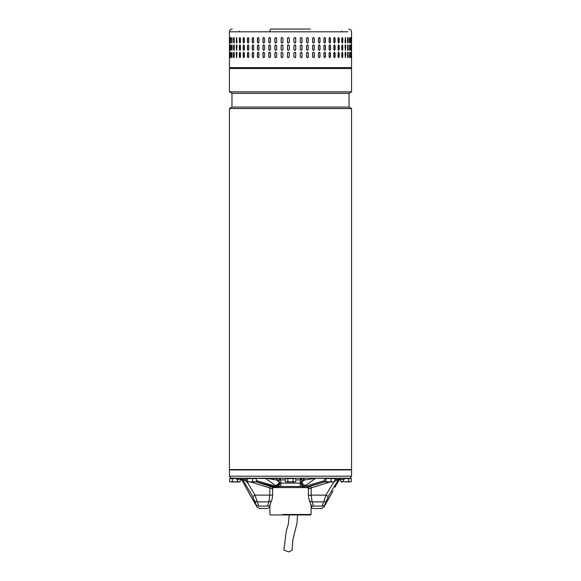<?xml version="1.0" encoding="UTF-8"?>
<svg xmlns="http://www.w3.org/2000/svg" width="581" height="581" viewBox="0 0 581 581"><rect width="100%" height="100%" fill="white"/><g stroke="black" fill="none" stroke-linecap="round" stroke-linejoin="round"><path stroke-width="0.87" d="M297.501 514.933L297.022 522.994L292.86 539.8L292.127 550.185L288.902 551.95L283.862 550.12L286.317 530.903L288.292 524.294L289.236 514.933M229.444 469.571L351.556 469.571L351.556 108.553L229.444 108.553L229.444 469.571M229.444 108.553L231.972 107.093L349.028 107.093L351.556 108.553M349.028 107.093L349.028 93.323L231.972 93.323L229.444 91.863L351.556 91.863L351.556 68.529L229.444 68.529L229.444 91.863M310.399 29.05L270.601 29.05L269.657 31.802L347.888 31.802L229.444 31.802L229.444 67.614L351.556 67.614L350.641 68.529M347.758 42.921L348.193 42.086C347.997 43.27 347.787 43.27 347.569 42.086L347.569 38.419C347.787 37.228 347.99 37.228 348.193 38.419L348.193 42.086C347.997 43.27 347.787 43.27 347.569 42.086M347.569 38.419C347.787 37.228 347.99 37.228 348.193 38.419L347.758 37.576M344.991 42.086L345.397 37.496L345.789 42.086L345.397 43.009L344.991 42.086M341.81 42.086L341.81 38.419L342.303 37.496L342.783 38.419L342.783 42.086L342.303 43.009L341.81 42.086M338.069 42.086L338.069 38.419L338.636 37.496L339.195 38.419L339.195 42.086L338.636 43.009L338.069 42.086M333.806 42.086L333.806 38.419L334.453 37.496L335.084 38.419L335.084 42.086L334.453 43.009L333.806 42.086M329.071 42.086L329.071 38.419L329.776 37.496L330.48 38.419L330.48 42.086L329.776 43.009L329.071 42.086M323.915 42.086L323.915 38.419L324.677 37.496L325.433 38.419L325.433 42.086L324.677 43.009L323.915 42.086M318.388 42.086L318.388 38.419L319.201 37.496L320.008 38.419L320.008 42.086L319.201 43.009L318.388 42.086M312.556 42.086L312.556 38.419L313.413 37.496L314.263 38.419L314.263 42.086L313.413 43.009L312.556 42.086M306.485 42.086L306.485 38.419L307.371 37.496L308.25 38.419L308.25 42.086L307.371 43.009L306.485 42.086M300.239 42.086L300.239 38.419L301.147 37.496L302.047 38.419L302.047 42.086L301.147 43.009L300.239 42.086M293.884 42.086L293.884 38.419L294.799 37.496L295.714 38.419L295.714 42.086L294.799 43.009L293.884 42.086M288.416 37.496A0.915 0.915 -90 0 0 287.501 38.419L287.501 42.086L287.493 38.419L288.408 37.496L289.331 38.419L289.331 42.086L288.408 43.009L287.493 42.086A0.915 0.915 -90 0 0 288.416 43.009M281.139 42.086L281.139 38.419L282.046 37.496L282.954 38.419L282.954 42.086L282.046 43.009L281.175 42.086A0.915 0.908 -90 0 0 282.061 43.009M274.878 42.086L274.878 38.419L275.772 37.496L276.665 38.419L276.665 42.086L275.772 43.009L274.944 42.086A0.915 0.893 -90 0 0 275.801 43.009M351.483 42.086L351.483 38.419C351.512 37.228 351.534 37.228 351.549 38.419L351.549 42.086C351.534 43.27 351.512 43.27 351.483 42.086L351.549 42.086C351.534 43.27 351.512 43.27 351.483 42.086M351.483 38.419C351.512 37.228 351.534 37.228 351.549 38.419L351.483 38.419M350.837 42.086L350.837 38.419C350.924 37.228 351.011 37.228 351.091 38.419L351.091 42.086C351.011 43.27 350.924 43.27 350.837 42.086L351.091 42.086C351.011 43.27 350.924 43.27 350.837 42.086M350.837 38.419C350.924 37.228 351.011 37.228 351.091 38.419L350.837 38.419M349.522 42.086L349.522 38.419C349.682 37.228 349.827 37.228 349.965 38.419L349.965 42.086C349.827 43.27 349.682 43.27 349.522 42.086C349.682 43.27 349.827 43.27 349.965 42.086L349.617 37.678M349.522 38.419C349.682 37.228 349.827 37.228 349.965 38.419L349.704 38.419M347.758 50.271L347.946 45.761L348.193 49.436C347.997 50.62 347.787 50.62 347.569 49.436L347.569 45.761C347.787 44.577 347.99 44.577 348.193 45.761C347.99 44.577 347.787 44.577 347.569 45.761M347.946 49.436L348.193 49.436C347.997 50.62 347.787 50.62 347.569 49.436M345.789 45.761L345.397 50.351L344.991 45.761L345.397 44.839L345.55 45.761A0.915 0.399 90 0 0 345.274 44.89M342.783 45.761L342.783 49.436L342.303 50.351L341.81 49.436L341.81 45.761L342.303 44.839L342.55 45.761A0.915 0.487 90 0 0 342.187 44.868M339.195 45.761L339.195 49.436L338.636 50.351L338.069 49.436L338.069 45.761L338.636 44.839L338.984 45.761A0.915 0.566 90 0 0 338.534 44.86M335.084 45.761L335.084 49.436L334.453 50.351L333.806 49.436L333.806 45.761L334.453 44.839L334.888 45.761A0.915 0.639 90 0 0 334.351 44.853M330.48 45.761L330.48 49.436L329.776 50.351L329.071 49.436L329.071 45.761L329.776 44.839L330.306 45.761A0.915 0.704 90 0 0 329.688 44.846M325.433 45.761L325.433 49.436L324.677 50.351L323.915 49.436L323.915 45.761L324.677 44.839L325.287 45.761A0.915 0.763 90 0 0 324.597 44.846M320.008 45.761L320.008 49.436L319.201 50.351L318.388 49.436L318.388 45.761L319.201 44.839L319.884 45.761A0.915 0.813 90 0 0 319.136 44.846M314.263 45.761L314.263 49.436L313.413 50.351L312.556 49.436L312.556 45.761L313.413 44.839L314.161 45.761A0.915 0.85 90 0 0 313.362 44.846M308.25 45.761L308.25 49.436L307.371 50.351L306.485 49.436L306.485 45.761L307.371 44.839L308.177 45.761A0.915 0.886 90 0 0 307.334 44.846M302.047 45.761L302.047 49.436L301.147 50.351L300.239 49.436L300.239 45.761L301.147 44.839L301.997 45.761A0.915 0.901 90 0 0 301.118 44.846M295.714 45.761L295.714 49.436L294.799 50.351L293.884 49.436L293.884 45.761L294.799 44.839L295.7 45.761A0.915 0.915 90 0 0 294.792 44.839M289.331 45.761L289.331 49.436L288.408 50.351L287.493 49.436L287.493 45.761L288.408 44.839L289.331 45.761M282.954 45.761L282.954 49.436L282.046 50.351L281.139 49.436L281.139 45.761L282.046 44.839L282.954 45.761M276.665 45.761L276.665 49.436L275.772 50.351L274.878 49.436L274.878 45.761L275.772 44.839L276.665 45.761M351.549 45.761L351.549 49.436C351.534 50.62 351.512 50.62 351.483 49.436L351.483 45.761C351.512 44.577 351.534 44.577 351.549 45.761C351.534 44.577 351.512 44.577 351.483 45.761L351.549 45.761M351.549 49.436C351.534 50.62 351.512 50.62 351.483 49.436L351.549 49.436M351.091 45.761L351.091 49.436C351.011 50.62 350.924 50.62 350.837 49.436L350.837 45.761C350.924 44.577 351.011 44.577 351.091 45.761C351.011 44.577 350.924 44.577 350.837 45.761L351.091 45.761M351.091 49.436C351.011 50.62 350.924 50.62 350.837 49.436L351.091 49.436M349.617 50.169L349.704 45.761L349.965 49.436C349.827 50.62 349.682 50.62 349.522 49.436L349.522 45.761C349.682 44.577 349.827 44.577 349.965 45.761C349.827 44.577 349.682 44.577 349.522 45.761M349.704 49.436L349.965 49.436C349.827 50.62 349.682 50.62 349.522 49.436M347.758 57.613L347.946 53.103L348.193 56.778C347.997 57.962 347.787 57.962 347.569 56.778L347.569 53.103C347.787 51.92 347.99 51.92 348.193 53.103C347.99 51.92 347.787 51.92 347.569 53.103M347.946 56.778L348.193 56.778C347.997 57.962 347.787 57.962 347.569 56.778M345.789 53.103L345.397 57.693L344.991 53.103L345.397 52.188L345.55 53.103A0.915 0.399 90 0 0 345.274 52.232M342.783 53.103L342.783 56.778L342.303 57.693L341.81 56.778L341.81 53.103L342.303 52.188L342.55 53.103A0.915 0.487 90 0 0 342.187 52.217M339.195 53.103L339.195 56.778L338.636 57.693L338.069 56.778L338.069 53.103L338.636 52.188L338.984 53.103A0.915 0.566 90 0 0 338.534 52.203M335.084 53.103L335.084 56.778L334.453 57.693L333.806 56.778L333.806 53.103L334.453 52.188L334.888 53.103A0.915 0.639 90 0 0 334.351 52.196M330.48 53.103L330.48 56.778L329.776 57.693L329.071 56.778L329.071 53.103L329.776 52.188L330.306 53.103A0.915 0.704 90 0 0 329.688 52.196M325.433 53.103L325.433 56.778L324.677 57.693L323.915 56.778L323.915 53.103L324.677 52.188L325.287 53.103A0.915 0.763 90 0 0 324.597 52.188M320.008 53.103L320.008 56.778L319.201 57.693L318.388 56.778L318.388 53.103L319.201 52.188L319.884 53.103A0.915 0.813 90 0 0 319.136 52.188M314.263 53.103L314.263 56.778L313.413 57.693L312.556 56.778L312.556 53.103L313.413 52.188L314.161 53.103A0.915 0.85 90 0 0 313.362 52.188M308.25 53.103L308.25 56.778L307.371 57.693L306.485 56.778L306.485 53.103L307.371 52.188L308.177 53.103A0.915 0.886 90 0 0 307.334 52.188M302.047 53.103L302.047 56.778L301.147 57.693L300.239 56.778L300.239 53.103L301.147 52.188L301.997 53.103A0.915 0.901 90 0 0 301.118 52.188M295.714 53.103L295.714 56.778L294.799 57.693L293.884 56.778L293.884 53.103L294.799 52.188L295.7 53.103A0.915 0.915 90 0 0 294.792 52.188M289.331 53.103L289.331 56.778L288.408 57.693L287.493 56.778L287.493 53.103L288.408 52.188L289.331 53.103M282.954 53.103L282.954 56.778L282.046 57.693L281.139 56.778L281.139 53.103L282.046 52.188L282.954 53.103M276.665 53.103L276.665 56.778L275.772 57.693L274.878 56.778L274.878 53.103L275.772 52.188L276.665 53.103M351.549 53.103L351.549 56.778C351.534 57.962 351.512 57.962 351.483 56.778L351.483 53.103C351.512 51.92 351.534 51.92 351.549 53.103C351.534 51.92 351.512 51.92 351.483 53.103L351.549 53.103M351.549 56.778C351.534 57.962 351.512 57.962 351.483 56.778L351.549 56.778M351.091 53.103L351.091 56.778C351.011 57.962 350.924 57.962 350.837 56.778L350.837 53.103C350.924 51.92 351.011 51.92 351.091 53.103C351.011 51.92 350.924 51.92 350.837 53.103L351.091 53.103M351.091 56.778C351.011 57.962 350.924 57.962 350.837 56.778L351.091 56.778M349.617 57.512L349.704 53.103L349.965 56.778C349.827 57.962 349.682 57.962 349.522 56.778L349.522 53.103C349.682 51.92 349.827 51.92 349.965 53.103C349.827 51.92 349.682 51.92 349.522 53.103M349.704 56.778L349.965 56.778C349.827 57.962 349.682 57.962 349.522 56.778M269.657 37.496L270.521 38.419L270.521 42.086L269.657 43.009L268.8 42.086L268.8 38.419L269.657 37.496M269.657 44.839L270.521 45.761L270.521 49.436L269.657 50.351L268.8 49.436L268.8 45.761L269.657 44.839M269.657 52.188L270.521 53.103L270.521 56.778L269.657 57.693L268.8 56.778L268.8 53.103L269.657 52.188M229.669 53.103L229.669 56.778C229.618 57.962 229.575 57.962 229.539 56.778L229.539 53.103C229.575 51.92 229.618 51.92 229.669 53.103L229.539 53.103C229.575 51.92 229.618 51.92 229.669 53.103M229.669 56.778C229.618 57.962 229.575 57.962 229.539 56.778L229.669 56.778M230.548 53.103L230.548 56.778C230.432 57.962 230.323 57.962 230.229 56.778L230.229 53.103C230.323 51.92 230.432 51.92 230.548 53.103C230.432 51.92 230.323 51.92 230.229 53.103L230.519 57.287M230.548 56.778C230.432 57.962 230.323 57.962 230.229 56.778L230.49 56.778M232.08 53.103L232.08 56.778C231.906 57.962 231.739 57.962 231.572 56.778L231.572 53.103C231.732 51.92 231.906 51.92 232.08 53.103C231.906 51.92 231.732 51.92 231.572 53.103L231.957 57.563M232.08 56.778C231.906 57.962 231.739 57.962 231.572 56.778L231.834 56.778M234.259 53.103L234.259 56.778C234.02 57.962 233.787 57.962 233.569 56.778L233.569 53.103C233.787 51.92 234.02 51.92 234.259 53.103C234.02 51.92 233.787 51.92 233.569 53.103L234.034 57.628M234.259 56.778C234.02 57.962 233.787 57.962 233.569 56.778L233.816 56.778M237.048 53.103L236.612 57.693L236.184 53.103L236.612 52.188L237.048 53.103M240.425 53.103L240.425 56.778L239.902 57.693L239.394 56.778L239.394 53.103L239.902 52.188L240.425 53.103M244.354 53.103L244.354 56.778L243.759 57.693L243.17 56.778L243.17 53.103L243.759 52.188L244.354 53.103M248.784 53.103L248.784 56.778L248.116 57.693L247.462 56.778L247.462 53.103L248.116 52.188L248.784 53.103M253.672 53.103L253.672 56.778L252.946 57.693L252.227 56.778L252.227 53.103L252.946 52.188L253.672 53.103M258.966 53.103L258.966 56.778L258.182 57.693L257.405 56.778L257.405 53.103L258.182 52.188L258.966 53.103M264.602 53.103L264.602 56.778L263.774 57.693L262.953 56.778L262.953 53.103L263.774 52.188L264.602 53.103M229.669 45.761L229.669 49.436C229.618 50.62 229.575 50.62 229.539 49.436L229.539 45.761C229.575 44.577 229.618 44.577 229.669 45.761L229.539 45.761C229.575 44.577 229.618 44.577 229.669 45.761M229.669 49.436C229.618 50.62 229.575 50.62 229.539 49.436L229.669 49.436M230.548 45.761L230.548 49.436C230.432 50.62 230.323 50.62 230.229 49.436L230.229 45.761C230.323 44.577 230.432 44.577 230.548 45.761C230.432 44.577 230.323 44.577 230.229 45.761L230.519 49.944M230.548 49.436C230.432 50.62 230.323 50.62 230.229 49.436L230.49 49.436M232.08 45.761L232.08 49.436C231.906 50.62 231.739 50.62 231.572 49.436L231.572 45.761C231.732 44.577 231.906 44.577 232.08 45.761C231.906 44.577 231.732 44.577 231.572 45.761L231.957 50.22M232.08 49.436C231.906 50.62 231.739 50.62 231.572 49.436L231.834 49.436M234.259 45.761L234.259 49.436C234.02 50.62 233.787 50.62 233.569 49.436L233.569 45.761C233.787 44.577 234.02 44.577 234.259 45.761C234.02 44.577 233.787 44.577 233.569 45.761L234.034 50.286M234.259 49.436C234.02 50.62 233.787 50.62 233.569 49.436L233.816 49.436M237.048 45.761L236.612 50.351L236.184 45.761L236.612 44.839L237.048 45.761M240.425 45.761L240.425 49.436L239.902 50.351L239.394 49.436L239.394 45.761L239.902 44.839L240.425 45.761M244.354 45.761L244.354 49.436L243.759 50.351L243.17 49.436L243.17 45.761L243.759 44.839L244.354 45.761M248.784 45.761L248.784 49.436L248.116 50.351L247.462 49.436L247.462 45.761L248.116 44.839L248.784 45.761M253.672 45.761L253.672 49.436L252.946 50.351L252.227 49.436L252.227 45.761L252.946 44.839L253.672 45.761M258.966 45.761L258.966 49.436L258.182 50.351L257.405 49.436L257.405 45.761L258.182 44.839L258.966 45.761M264.602 45.761L264.602 49.436L263.774 50.351L262.953 49.436L262.953 45.761L263.774 44.839L264.602 45.761M229.539 42.086L229.539 38.419C229.575 37.228 229.618 37.228 229.669 38.419L229.669 42.086C229.618 43.27 229.575 43.27 229.539 42.086C229.575 43.27 229.618 43.27 229.669 42.086L229.539 42.086M229.539 38.419C229.575 37.228 229.618 37.228 229.669 38.419L229.539 38.419M230.519 37.91L230.49 42.086L230.229 38.419C230.323 37.228 230.432 37.228 230.548 38.419L230.548 42.086C230.432 43.27 230.323 43.27 230.229 42.086C230.323 43.27 230.432 43.27 230.548 42.086M230.49 38.419L230.229 38.419C230.323 37.228 230.432 37.228 230.548 38.419M231.957 37.627L231.834 42.086L231.572 38.419C231.732 37.228 231.906 37.228 232.08 38.419L232.08 42.086C231.906 43.27 231.739 43.27 231.572 42.086C231.739 43.27 231.906 43.27 232.08 42.086M231.834 38.419L231.572 38.419C231.732 37.228 231.906 37.228 232.08 38.419M234.034 37.562L233.816 42.086L233.569 38.419C233.787 37.228 234.02 37.228 234.259 38.419L234.259 42.086C234.02 43.27 233.787 43.27 233.569 42.086C233.787 43.27 234.02 43.27 234.259 42.086M233.816 38.419L233.569 38.419C233.787 37.228 234.02 37.228 234.259 38.419M236.184 42.086L236.612 37.496L237.048 42.086L236.612 43.009L236.423 42.086A0.915 0.428 -90 0 0 236.728 42.972M239.394 42.086L239.394 38.419L239.902 37.496L240.425 38.419L240.425 42.086L239.902 43.009L239.619 42.086A0.915 0.516 -90 0 0 240.018 42.979M243.17 42.086L243.17 38.419L243.759 37.496L244.354 38.419L244.354 42.086L243.759 43.009L243.374 42.086A0.915 0.588 -90 0 0 243.86 42.994M247.462 42.086L247.462 38.419L248.116 37.496L248.784 38.419L248.784 42.086L248.116 43.009L247.644 42.086A0.915 0.661 -90 0 0 248.21 42.994M252.227 42.086L252.227 38.419L252.946 37.496L253.672 38.419L253.672 42.086L252.946 43.009L252.386 42.086A0.915 0.726 -90 0 0 253.025 43.001M257.405 42.086L257.405 38.419L258.182 37.496L258.966 38.419L258.966 42.086L258.182 43.009L257.55 42.086A0.915 0.777 -90 0 0 258.255 43.001M262.953 42.086L262.953 38.419L263.774 37.496L264.602 38.419L264.602 42.086L263.774 43.009L263.07 42.086A0.915 0.828 -90 0 0 263.832 43.001M349.704 53.103L349.617 52.37M230.519 52.595L230.49 53.103M231.957 52.319L231.834 53.103M234.034 52.254L233.816 53.103M236.728 52.225A0.915 0.428 -90 0 0 236.423 53.103L236.423 56.778A0.915 0.428 -90 0 0 236.728 57.657M240.018 52.21A0.915 0.516 -90 0 0 239.619 53.103L239.619 56.778A0.915 0.516 -90 0 0 240.018 57.672M243.86 52.203A0.915 0.588 -90 0 0 243.374 53.103L243.374 56.778A0.915 0.588 -90 0 0 243.86 57.679M248.21 52.196A0.915 0.661 -90 0 0 247.644 53.103L247.644 56.778A0.915 0.661 -90 0 0 248.21 57.686M253.025 52.196A0.915 0.726 -90 0 0 252.386 53.103L252.386 56.778A0.915 0.726 -90 0 0 253.025 57.686M258.255 52.188A0.915 0.777 -90 0 0 257.55 53.103L257.55 56.778A0.915 0.777 -90 0 0 258.255 57.693M263.832 52.188A0.915 0.828 -90 0 0 263.07 53.103L263.07 56.778A0.915 0.828 -90 0 0 263.832 57.693M269.707 52.188A0.915 0.864 -90 0 0 268.887 53.103L268.887 56.778A0.915 0.864 -90 0 0 269.707 57.693M275.801 52.188A0.915 0.893 -90 0 0 274.944 53.103L274.944 56.778A0.915 0.893 -90 0 0 275.801 57.693M282.061 52.188A0.915 0.908 -90 0 0 281.175 53.103L281.175 56.778A0.915 0.908 -90 0 0 282.061 57.693M288.416 52.188A0.915 0.915 -90 0 0 287.501 53.103L287.501 56.778A0.915 0.915 -90 0 0 288.416 57.693M294.792 57.693A0.915 0.915 90 0 0 295.7 56.778L295.7 53.103M301.118 57.693A0.915 0.901 90 0 0 301.997 56.778L301.997 53.103M307.334 57.693A0.915 0.886 90 0 0 308.177 56.778L308.177 53.103M313.362 57.693A0.915 0.85 90 0 0 314.161 56.778L314.161 53.103M319.136 57.693A0.915 0.813 90 0 0 319.884 56.778L319.884 53.103M324.597 57.693A0.915 0.763 90 0 0 325.287 56.778L325.287 53.103M329.688 57.686A0.915 0.704 90 0 0 330.306 56.778L330.306 53.103M334.351 57.686A0.915 0.639 90 0 0 334.888 56.778L334.888 53.103M338.527 57.679A0.915 0.566 90 0 0 338.984 56.778L338.984 53.103M342.187 57.672A0.915 0.487 90 0 0 342.55 56.778L342.55 53.103M345.274 57.65A0.915 0.399 90 0 0 345.55 56.778L345.55 53.103M347.946 53.103L347.758 52.268M349.704 45.761L349.617 45.027M230.519 45.253L230.49 45.761M231.957 44.977L231.834 45.761M234.034 44.904L233.816 45.761M236.728 44.882A0.915 0.428 -90 0 0 236.423 45.761L236.423 49.436A0.915 0.428 -90 0 0 236.728 50.315M240.018 44.868A0.915 0.516 -90 0 0 239.619 45.761L239.619 49.436A0.915 0.516 -90 0 0 240.018 50.329M243.86 44.853A0.915 0.588 -90 0 0 243.374 45.761L243.374 49.436A0.915 0.588 -90 0 0 243.86 50.336M248.21 44.853A0.915 0.661 -90 0 0 247.644 45.761L247.644 49.436A0.915 0.661 -90 0 0 248.21 50.344M253.025 44.846A0.915 0.726 -90 0 0 252.386 45.761L252.386 49.436A0.915 0.726 -90 0 0 253.025 50.344M258.255 44.846A0.915 0.777 -90 0 0 257.55 45.761L257.55 49.436A0.915 0.777 -90 0 0 258.255 50.344M263.832 44.846A0.915 0.828 -90 0 0 263.07 45.761L263.07 49.436A0.915 0.828 -90 0 0 263.832 50.351M269.707 44.846A0.915 0.864 -90 0 0 268.887 45.761L268.887 49.436A0.915 0.864 -90 0 0 269.707 50.351M275.801 44.846A0.915 0.893 -90 0 0 274.944 45.761L274.944 49.436A0.915 0.893 -90 0 0 275.801 50.351M282.061 44.839A0.915 0.908 -90 0 0 281.175 45.761L281.175 49.436A0.915 0.908 -90 0 0 282.061 50.351M288.416 44.839A0.915 0.915 -90 0 0 287.501 45.761L287.501 49.436A0.915 0.915 -90 0 0 288.416 50.351M294.792 50.351A0.915 0.915 90 0 0 295.7 49.436L295.7 45.761M301.118 50.351A0.915 0.901 90 0 0 301.997 49.436L301.997 45.761M307.334 50.351A0.915 0.886 90 0 0 308.177 49.436L308.177 45.761M313.362 50.351A0.915 0.85 90 0 0 314.161 49.436L314.161 45.761M319.136 50.351A0.915 0.813 90 0 0 319.884 49.436L319.884 45.761M324.597 50.344A0.915 0.763 90 0 0 325.287 49.436L325.287 45.761M329.688 50.344A0.915 0.704 90 0 0 330.306 49.436L330.306 45.761M334.351 50.336A0.915 0.639 90 0 0 334.888 49.436L334.888 45.761M338.527 50.336A0.915 0.566 90 0 0 338.984 49.436L338.984 45.761M342.187 50.322A0.915 0.487 90 0 0 342.55 49.436L342.55 45.761M345.274 50.307A0.915 0.399 90 0 0 345.55 49.436L345.55 45.761M347.946 45.761L347.758 44.926M349.617 42.827L349.704 42.086M230.49 42.086L230.519 42.595M231.834 42.086L231.957 42.871M233.816 42.086L234.034 42.943M236.728 37.533A0.915 0.428 -90 0 0 236.423 38.419L236.423 42.086M240.018 37.518A0.915 0.516 -90 0 0 239.619 38.419L239.619 42.086M243.86 37.511A0.915 0.588 -90 0 0 243.374 38.419L243.374 42.086M248.21 37.504A0.915 0.661 -90 0 0 247.644 38.419L247.644 42.086M253.025 37.504A0.915 0.726 -90 0 0 252.386 38.419L252.386 42.086M258.255 37.504A0.915 0.777 -90 0 0 257.55 38.419L257.55 42.086M263.832 37.496A0.915 0.828 -90 0 0 263.07 38.419L263.07 42.086M269.707 37.496A0.915 0.864 -90 0 0 268.887 38.419L268.887 42.086A0.915 0.864 -90 0 0 269.707 43.001M275.801 37.496A0.915 0.893 -90 0 0 274.944 38.419L274.944 42.086M282.061 37.496A0.915 0.908 -90 0 0 281.175 38.419L281.175 42.086M294.792 43.009A0.915 0.915 90 0 0 295.7 42.086L295.7 38.419A0.915 0.915 90 0 0 294.792 37.496M301.118 43.009A0.915 0.901 90 0 0 301.997 42.086L301.997 38.419A0.915 0.901 90 0 0 301.118 37.496M307.334 43.001A0.915 0.886 90 0 0 308.177 42.086L308.177 38.419A0.915 0.886 90 0 0 307.334 37.496M313.362 43.001A0.915 0.85 90 0 0 314.161 42.086L314.161 38.419A0.915 0.85 90 0 0 313.362 37.496M319.136 43.001A0.915 0.813 90 0 0 319.884 42.086L319.884 38.419A0.915 0.813 90 0 0 319.136 37.496M324.597 43.001A0.915 0.763 90 0 0 325.287 42.086L325.287 38.419A0.915 0.763 90 0 0 324.597 37.504M329.688 43.001A0.915 0.704 90 0 0 330.306 42.086L330.306 38.419A0.915 0.704 90 0 0 329.688 37.504M334.351 42.994A0.915 0.639 90 0 0 334.888 42.086L334.888 38.419A0.915 0.639 90 0 0 334.351 37.511M338.527 42.987A0.915 0.566 90 0 0 338.984 42.086L338.984 38.419A0.915 0.566 90 0 0 338.534 37.511M342.187 42.979A0.915 0.487 90 0 0 342.55 42.086L342.55 38.419A0.915 0.487 90 0 0 342.187 37.525M345.274 42.958A0.915 0.399 90 0 0 345.55 42.086L345.55 38.419A0.915 0.399 90 0 0 345.274 37.54M347.946 42.086L347.946 38.419M349.493 68.529L350.147 68.529M232.509 478.018L230.483 478.207M334.896 479.303L344.286 479.303L344.286 478.207L350.641 478.57M344.286 478.57L351.345 478.57L351.345 481.562L350.641 481.969M343.4 479.303L343.4 481.562L346.051 481.969L348.694 481.562L348.694 478.57M340.749 479.303L340.749 481.562L342.071 481.969L343.4 481.562M348.694 481.562L350.023 481.969L340.749 481.562L341.454 481.969M308.605 487.568L272.395 487.568M282.627 514.468L311.067 514.468L311.155 505.746M311.067 514.468L310.61 514.933L270.39 514.933L269.933 514.468L269.845 505.746M230.359 478.57L236.714 478.207L236.714 479.303L240.839 479.303L240.839 478.207L238.174 478.207L238.174 479.303M230.359 481.969L229.655 481.562L230.977 481.969L229.655 481.562L229.655 478.57L236.714 478.57M232.306 478.57L232.306 481.562L234.949 481.969L237.6 481.562L237.6 479.303M240.251 479.303L240.251 481.562L238.929 481.969L230.977 481.969L232.306 481.562M237.6 481.562L238.929 481.969L240.251 481.562L239.546 481.969M350.379 478.018L351.556 476.188L229.444 476.188L230.621 478.018M277.907 478.228L281.32 478.207M299.68 478.207L303.093 478.207M334.888 478.207L340.161 478.207L334.271 478.316M351.556 476.188L351.556 469.942L229.444 469.942L229.444 476.188M301.75 479.216L301.917 480.044L300.326 478.207L301.75 479.216M285.198 479.884L280.674 479.884L280.674 478.207L279.083 480.044L279.229 479.274M282.853 486.471L298.147 486.471M349.537 478.207L231.463 478.207M319.615 478.207L309.317 478.207M277.733 478.207L265.067 478.207M259.533 478.483L277.733 478.483M315.933 478.207L300.326 478.207L300.326 479.884L295.802 479.884M280.674 478.207L300.326 478.207M310.697 481.831L315.577 478.316L304.444 480.044L302.854 478.207M325.186 478.316L315.374 478.316M304.313 479.325L304.03 478.809M303.921 478.686L303.464 478.345M267.645 478.483L276.556 480.044L277.311 478.483M315.577 478.316L305.788 485.36C303.747 485.251 302.425 484.096 301.822 481.91L304.444 480.044L300.326 479.884L300.166 486.464L300.166 483.116L280.834 483.116L280.834 486.464L300.304 486.471M305.788 485.36L304.146 486.246C302.868 485.919 301.902 484.823 301.234 482.949L301.917 480.044M304.473 486.101L304.902 485.898M275.488 486.253L276.861 486.253L279.766 482.949C279.614 485.077 278.909 486.253 277.645 486.471L275.212 485.36L265.423 478.316M278.422 486.217L279.766 482.949L279.178 481.91C278.575 484.096 277.253 485.251 275.212 485.36M300.166 483.116L301.234 482.949C301.902 484.823 302.868 485.919 304.139 486.253L303.355 486.471L304.037 486.464L304.037 487.568L305.831 487.343L324.801 481.7M280.834 483.116L279.766 482.949L280.834 483.116L280.674 479.884L276.556 480.044L279.178 481.91L279.083 480.044M301.234 482.949C301.386 485.084 302.098 486.253 303.355 486.471M246.635 478.57L255.814 478.57M246.104 481.562L246.787 481.969L246.104 481.562L246.104 478.57L256.344 478.57L256.344 481.562L254.471 481.969L256.344 481.562M252.597 478.57L252.597 481.562L254.471 481.969L250.033 481.969L252.597 481.562M247.477 478.57L247.477 481.562L250.033 481.969L246.787 481.969L247.477 481.562M302.425 487.568L302.425 486.471L305.286 486.304L324.656 480.574M302.425 486.471L278.575 486.471L278.575 487.568M344.286 478.207L340.161 478.207L340.161 479.303M327.452 500.945L330.538 495.586M330.64 495.433L333.007 490.822M332.615 491.657L332.303 492.376M250.396 495.491L253.498 500.837M253.577 501.004L257.114 507.126L259.496 508.506L267.086 508.506C269.686 507.794 269.715 507.046 270.187 504.62L271.371 500.989C271.901 500.423 272.307 498.462 272.598 495.114L272.598 488.498L273.535 487.568M256.112 481.78L273.019 487.343L271.741 488.592L269.845 487.967L269.845 495.114L255.03 495.114L252.75 496.494L242.967 480.226L242.001 480.226L248.937 492.928L242.001 480.226L240.396 479.303M302.984 487.568L307.915 487.568M273.085 487.568L277.137 487.568L256.199 481.7M305.831 487.343L307.981 487.343L310.661 486.239L311.155 487.967L309.259 488.592L308.518 488.577L307.552 487.568L307.981 487.343L304.037 487.568M256.344 480.574L275.714 486.304L278.575 486.471M275.169 487.343L273.019 487.343L273.448 487.568L272.271 488.49M307.981 487.343L309.259 488.592M310.661 486.239L324.888 481.78M246.104 479.303L240.839 479.303M271.741 488.592L272.482 488.577M330.088 481.969L311.155 487.967L311.155 495.114L312.142 501.882L309.629 500.989L311.285 506.581C311.932 507.954 312.81 508.593 313.914 508.506L321.504 508.506L324.016 506.777M270.339 486.239L269.845 487.967L250.912 481.969M272.271 495.114L269.845 495.114L268.858 501.882L271.371 500.989M328.25 496.494L324.547 505.441L322.179 506.095C321.271 509.276 321.271 509.276 322.179 506.095L313.508 506.095C314.03 509.276 314.03 509.276 313.508 506.095L312.142 501.882L323.726 501.882L325.97 495.114L328.25 496.494L338.033 480.226L338.999 480.226L334.881 487.285L338.999 480.226L340.604 479.303M313.508 506.095C311.692 506.102 310.784 505.426 310.799 504.061M339.573 479.303L334.344 481.141M246.656 481.141L241.427 479.303M247.143 481.969L255.03 495.114L257.274 501.882L268.858 501.882L267.492 506.095C266.962 509.297 266.962 509.297 267.492 506.095C269.308 506.102 270.216 505.426 270.201 504.061M330.487 495.666L330.095 496.261M329.55 497.125L328.621 498.709M328.272 499.333L327.858 500.132M327.844 500.161L327.539 500.764M324.547 505.441C323.668 507.671 323.668 507.671 324.547 505.441L324.561 505.397M322.179 506.095L323.726 501.882L326.028 501.229M253.454 500.757L253.134 500.118M252.648 499.195L251.747 497.619M251.384 497.009L251.145 496.632M250.89 496.232L250.52 495.673M255.364 502.529L255.669 503.407M267.492 506.095L258.821 506.095C259.722 509.268 259.722 509.268 258.821 506.095L256.453 505.441C257.332 507.671 257.332 507.671 256.453 505.441L256.57 505.71M256.453 505.441L252.75 496.494M258.821 506.095L257.274 501.882L254.972 501.229M308.729 495.114L311.162 495.397M325.186 478.57L334.365 478.57M324.656 481.562L325.345 481.969L324.656 481.562L324.656 478.57L334.896 478.57L334.896 481.562L333.022 481.969L334.896 481.562M331.148 478.57L331.148 481.562L333.022 481.969L328.592 481.969L331.148 481.562M326.028 478.57L326.028 481.562L328.592 481.969L325.345 481.969L326.028 481.562M285.91 481.969L285.198 481.562L286.527 481.969L285.198 481.562L285.198 478.57L295.802 478.57L295.802 481.562L295.09 481.969M287.849 478.57L287.849 481.562L290.5 481.969L293.151 481.562L293.151 478.57M293.151 481.562L294.473 481.969L286.527 481.969L287.849 481.562M259.533 478.316L255.814 478.316M304.139 486.253L305.512 486.253M342.826 479.303L342.826 478.207M276.963 486.464L276.963 487.568M311.155 495.114L325.97 495.114L333.857 481.969L325.97 495.114M231.972 107.093L231.972 93.323M349.028 93.323L351.556 91.863M232.197 29.05C230.526 29.217 229.604 30.132 229.444 31.802M348.803 29.05C350.474 29.217 351.396 30.132 351.556 31.802L351.556 67.614M229.444 67.614L230.359 68.529M341.541 31.802L341.73 31.091M239.459 31.802L239.27 31.091M230.359 469.942L230.359 469.571M350.641 469.942L350.641 469.571M309.629 500.989C309.012 499.863 308.598 497.91 308.402 495.114L308.402 488.498L307.465 487.568M277.137 487.568L273.448 487.568M327.423 501.004L323.886 507.126M250.36 495.433L248.988 493.051M285.91 478.207L285.91 478.57M295.09 478.207L295.09 478.57"/></g></svg>
